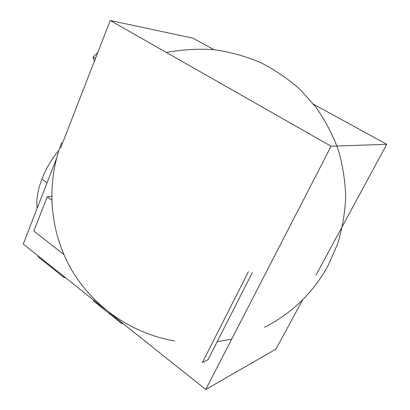 <?xml version="1.0" encoding="UTF-8"?>
<svg xmlns="http://www.w3.org/2000/svg" width="410" height="410" viewBox="0 0 410 410"><rect width="100%" height="100%" fill="white"/><g stroke="black" fill="none" stroke-linecap="round" stroke-linejoin="round"><path stroke-width="0.61" d="M302.601 299.869L275.945 349.146L205.733 389.5L331.106 146.226L110.223 20.5L192.915 38.15L213.989 49.692M104.709 308.961L23.252 244.017L56.436 158.737M60.598 148.03L110.223 20.5M205.733 389.5L109.383 312.686M313.619 104.253L386.748 144.305L331.106 146.226M315.951 275.192L386.748 144.305M93.762 300.233L93.444 300.971L122.016 323.772L122.354 323.029M122.016 323.772L122.892 323.459M38.376 256.076L38.089 256.793L64.196 277.626L64.498 276.899M64.196 277.626L65.123 277.401M97.724 52.629L93.065 57.005L95.458 58.456M58.891 150.362C51.455 159.372 45.807 168.956 41.953 179.114L47.053 182.845M41.953 179.114C37.638 190.107 36.054 199.783 37.213 208.147M93.065 57.005L94.423 61.116M248.414 271.697L202.427 362.502L208.065 359.626L252.309 272.63M63.827 254.451L33.835 231.071L47.258 196.81L51.66 196.359M47.258 196.81L51.721 200.126M264.491 327.349C291.802 313.389 312.902 293.001 327.785 266.187L337.512 244.216C342.247 228.836 344.969 213.103 345.676 197.025C345.215 180.938 342.734 165.168 338.235 149.717C332.628 134.629 325.212 120.494 315.987 107.307L299.987 89.38C287.933 78.72 274.726 69.746 260.376 62.469C245.534 56.247 230.143 51.993 214.21 49.712C198.158 48.595 182.219 49.513 166.398 52.475M61.643 142.649C45.92 183.444 49.425 230.717 70.981 268.75C92.757 306.665 131.672 333.735 174.793 340.956M217.162 341.74L231.676 339.152"/></g></svg>
